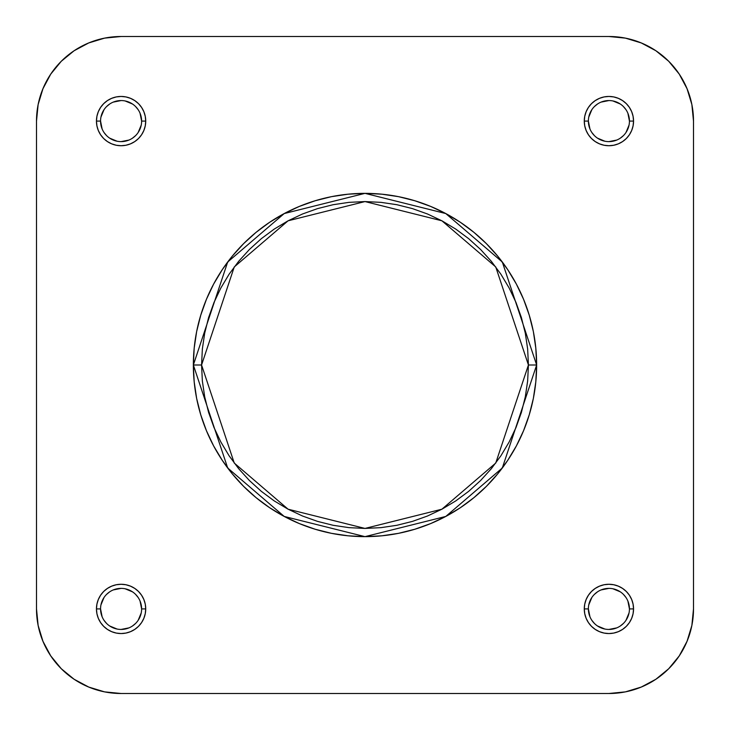 <?xml version="1.0" encoding="UTF-8"?>
<svg xmlns="http://www.w3.org/2000/svg" width="730" height="730" viewBox="0 0 730 730"><rect width="100%" height="100%" fill="white"/><g stroke="black" fill="none" stroke-linecap="round" stroke-linejoin="round"><path stroke-width="1.09" d="M588.38 608.911L584.274 608.911A24.637 24.637 0 0 1 608.911 584.274A24.637 24.637 0 0 1 633.549 608.911L633.074 604.102L631.669 599.485L629.397 595.224L626.331 591.492L622.599 588.426L618.337 586.154L613.72 584.748L608.911 584.274L604.102 584.748L599.485 586.154L595.224 588.426L591.492 591.492L588.426 595.224L586.154 599.485L584.748 604.102L584.274 608.911L584.748 613.72L586.154 618.337L588.426 622.599L591.492 626.331L595.224 629.397L599.485 631.669L604.102 633.074L608.911 633.549L613.72 633.074L618.337 631.669L622.599 629.397L626.331 626.331L629.397 622.599L631.669 618.337L633.074 613.72L633.549 608.911L629.442 608.911A20.531 20.531 0 0 0 608.911 588.38A20.531 20.531 0 0 0 588.38 608.911A20.531 20.531 0 0 0 608.911 629.442A20.531 20.531 0 0 0 629.442 608.911L633.549 608.911A24.637 24.637 0 0 1 608.911 633.549A24.637 24.637 0 0 1 584.274 608.911L588.38 608.911A20.531 20.531 0 0 1 608.911 588.38A20.531 20.531 0 0 1 629.442 608.911A20.531 20.531 0 0 1 608.911 629.442A20.531 20.531 0 0 1 588.38 608.911L589.94 616.768M100.558 608.911L96.451 608.911A24.637 24.637 0 0 1 121.089 584.274A24.637 24.637 0 0 1 145.726 608.911L145.252 604.102L143.846 599.485L141.574 595.224L138.508 591.492L134.776 588.426L130.515 586.154L125.898 584.748L121.089 584.274L116.28 584.748L111.663 586.154L107.401 588.426L103.669 591.492L100.603 595.224L98.331 599.485L96.926 604.102L96.451 608.911L96.926 613.72L98.331 618.337L100.603 622.599L103.669 626.331L107.401 629.397L111.663 631.669L116.28 633.074L121.089 633.549L125.898 633.074L130.515 631.669L134.776 629.397L138.508 626.331L141.574 622.599L143.846 618.337L145.252 613.72L145.726 608.911L141.62 608.911A20.531 20.531 0 0 0 121.089 588.38A20.531 20.531 0 0 0 100.558 608.911A20.531 20.531 0 0 0 121.089 629.442A20.531 20.531 0 0 0 141.62 608.911L145.726 608.911A24.637 24.637 0 0 1 121.089 633.549A24.637 24.637 0 0 1 96.451 608.911L100.558 608.911A20.531 20.531 0 0 1 121.089 588.38A20.531 20.531 0 0 1 141.62 608.911A20.531 20.531 0 0 1 121.089 629.442A20.531 20.531 0 0 1 100.558 608.911L102.118 616.768M588.38 121.089L584.274 121.089A24.637 24.637 0 0 1 608.911 96.451A24.637 24.637 0 0 1 633.549 121.089L633.074 116.28L631.669 111.663L629.397 107.401L626.331 103.669L622.599 100.603L618.337 98.331L613.72 96.926L608.911 96.451L604.102 96.926L599.485 98.331L595.224 100.603L591.492 103.669L588.426 107.401L586.154 111.663L584.748 116.28L584.274 121.089L584.748 125.898L586.154 130.515L588.426 134.776L591.492 138.508L595.224 141.574L599.485 143.846L604.102 145.252L608.911 145.726L613.72 145.252L618.337 143.846L622.599 141.574L626.331 138.508L629.397 134.776L631.669 130.515L633.074 125.898L633.549 121.089L629.442 121.089A20.531 20.531 0 0 0 608.911 100.558A20.531 20.531 0 0 0 588.38 121.089A20.531 20.531 0 0 0 608.911 141.62A20.531 20.531 0 0 0 629.442 121.089L633.549 121.089A24.637 24.637 0 0 1 608.911 145.726A24.637 24.637 0 0 1 584.274 121.089L588.38 121.089A20.531 20.531 0 0 1 608.911 100.558A20.531 20.531 0 0 1 629.442 121.089A20.531 20.531 0 0 1 608.911 141.62A20.531 20.531 0 0 1 588.38 121.089L589.94 128.945M100.558 121.089L96.451 121.089A24.637 24.637 0 0 1 121.089 96.451A24.637 24.637 0 0 1 145.726 121.089L145.252 116.28L143.846 111.663L141.574 107.401L138.508 103.669L134.776 100.603L130.515 98.331L125.898 96.926L121.089 96.451L116.28 96.926L111.663 98.331L107.401 100.603L103.669 103.669L100.603 107.401L98.331 111.663L96.926 116.28L96.451 121.089L96.926 125.898L98.331 130.515L100.603 134.776L103.669 138.508L107.401 141.574L111.663 143.846L116.28 145.252L121.089 145.726L125.898 145.252L130.515 143.846L134.776 141.574L138.508 138.508L141.574 134.776L143.846 130.515L145.252 125.898L145.726 121.089L141.62 121.089A20.531 20.531 0 0 0 121.089 100.558A20.531 20.531 0 0 0 100.558 121.089A20.531 20.531 0 0 0 121.089 141.62A20.531 20.531 0 0 0 141.62 121.089L145.726 121.089A24.637 24.637 0 0 1 121.089 145.726A24.637 24.637 0 0 1 96.451 121.089L100.558 121.089A20.531 20.531 0 0 1 121.089 100.558A20.531 20.531 0 0 1 141.62 121.089A20.531 20.531 0 0 1 121.089 141.62A20.531 20.531 0 0 1 100.558 121.089L102.118 128.945M201.571 365L234.257 266.943L288.095 220.798L365 201.571L441.905 220.798L495.743 266.943L528.429 365L536.641 365L502.313 262.015L445.774 213.552L365 193.359L284.226 213.552L227.687 262.015L193.359 365L201.571 365L202.356 348.986L204.71 333.117L208.607 317.559L214.009 302.457L220.871 287.958L229.111 274.206L238.664 261.322L249.441 249.441L261.322 238.664L274.206 229.111L287.958 220.871L302.457 214.009L317.559 208.607L333.117 204.71L348.986 202.356L365 201.571L381.014 202.356L396.883 204.71L412.441 208.607L427.543 214.009L442.042 220.871L455.794 229.111L468.678 238.664L480.559 249.441L491.336 261.322L500.889 274.206L509.129 287.958L515.991 302.457L521.393 317.559L525.29 333.117L527.644 348.986L528.429 365L527.644 381.014L525.29 396.883L521.393 412.441L515.991 427.543L509.129 442.042L500.889 455.794L491.336 468.678L480.559 480.559L468.678 491.336L455.794 500.889L442.042 509.129L427.543 515.991L412.441 521.393L396.883 525.29L381.014 527.644L365 528.429L348.986 527.644L333.117 525.29L317.559 521.393L302.457 515.991L287.958 509.129L274.206 500.889L261.322 491.336L249.441 480.559L238.664 468.678L229.111 455.794L220.871 442.042L214.009 427.543L208.607 412.441L204.71 396.883L202.356 381.014L201.571 365L193.359 365A171.641 171.641 0 0 1 365 193.359A171.641 171.641 0 0 1 536.641 365A171.641 171.641 0 0 1 365 536.641A171.641 171.641 0 0 1 193.359 365L194.189 381.827L196.653 398.489L200.75 414.822L206.426 430.682L213.625 445.911L222.285 460.356L232.322 473.889L243.628 486.372L256.111 497.677L269.644 507.715L284.089 516.375L299.318 523.574L315.177 529.25L331.511 533.347L348.173 535.811L365 536.641L381.827 535.811L398.489 533.347L414.822 529.25L430.682 523.574L445.911 516.375L460.356 507.715L473.889 497.677L486.372 486.372L497.677 473.889L507.715 460.356L516.375 445.911L523.574 430.682L529.25 414.822L533.347 398.489L535.811 381.827L536.641 365L535.811 348.173L533.347 331.511L529.25 315.177L523.574 299.318L516.375 284.089L507.715 269.644L497.677 256.111L486.372 243.628L473.889 232.322L460.356 222.285L445.911 213.625L430.682 206.426L414.822 200.75L398.489 196.653L381.827 194.189L365 193.359L348.173 194.189L331.511 196.653L315.177 200.75L299.318 206.426L284.089 213.625L269.644 222.285L256.111 232.322L243.628 243.628L232.322 256.111L222.285 269.644L213.625 284.089L206.426 299.318L200.75 315.177L196.653 331.511L194.189 348.173L193.359 365L227.687 467.985L284.226 516.448L365 536.641L445.774 516.448L502.313 467.985L536.641 365L528.429 365L495.743 463.057L441.905 509.202L365 528.429L288.095 509.202L234.257 463.057L201.571 365M608.911 693.5L625.409 691.876L608.911 693.5L121.089 693.5L104.591 691.876L88.722 687.058L74.095 679.247L88.722 687.058L74.095 679.247L61.274 668.726L50.753 655.905L42.942 641.278L38.124 625.409L36.5 608.911L38.124 625.409L36.5 608.911L36.5 121.089L38.124 104.591L42.942 88.722L50.753 74.095L42.942 88.722L50.753 74.095L61.274 61.274L74.095 50.753L88.722 42.942L104.591 38.124L121.089 36.5L104.591 38.124L121.089 36.5L608.911 36.5L625.409 38.124L641.278 42.942L655.905 50.753L641.278 42.942L655.905 50.753L668.726 61.274L679.247 74.095L687.058 88.722L691.876 104.591L693.5 121.089L691.876 104.591L693.5 121.089L693.5 608.911L691.876 625.409L687.058 641.278L679.247 655.905L687.058 641.278L679.247 655.905L668.726 668.726L655.905 679.247L641.278 687.058L625.409 691.876L608.911 693.5L121.089 693.5A84.589 84.589 0 0 1 36.5 608.911L36.5 121.089A84.589 84.589 0 0 1 121.089 36.5L608.911 36.5A84.589 84.589 0 0 1 693.5 121.089L693.5 608.911A84.589 84.589 0 0 1 608.911 693.5M141.62 121.089L140.06 113.232M138.162 109.683L135.607 106.571M132.495 104.016L125.095 100.95M121.089 100.558L113.232 102.118M109.683 104.016L106.571 106.571M104.016 109.683L100.95 117.083M104.016 132.495L106.571 135.607M109.683 138.162L117.083 141.228M121.089 141.62L128.945 140.06M132.495 138.162L135.607 135.607M138.162 132.495L141.228 125.095M629.442 121.089L627.882 113.232M625.984 109.683L623.429 106.571M620.317 104.016L612.917 100.95M608.911 100.558L601.055 102.118M597.505 104.016L594.393 106.571M591.838 109.683L588.772 117.083M591.838 132.495L594.393 135.607M597.505 138.162L604.905 141.228M608.911 141.62L616.768 140.06M620.317 138.162L623.429 135.607M625.984 132.495L629.05 125.095M629.442 608.911L627.882 601.055M625.984 597.505L623.429 594.393M620.317 591.838L612.917 588.772M608.911 588.38L601.055 589.94M597.505 591.838L594.393 594.393M591.838 597.505L588.772 604.905M591.838 620.317L594.393 623.429M597.505 625.984L604.905 629.05M608.911 629.442L616.768 627.882M620.317 625.984L623.429 623.429M625.984 620.317L629.05 612.917M141.62 608.911L140.06 601.055M138.162 597.505L135.607 594.393M132.495 591.838L125.095 588.772M121.089 588.38L113.232 589.94M109.683 591.838L106.571 594.393M104.016 597.505L100.95 604.905M104.016 620.317L106.571 623.429M109.683 625.984L117.083 629.05M121.089 629.442L128.945 627.882M132.495 625.984L135.607 623.429M138.162 620.317L141.228 612.917M121.089 693.5L104.591 691.876M50.753 655.905L42.942 641.278M36.5 121.089L38.124 104.591M74.095 50.753L88.722 42.942M608.911 36.5L625.409 38.124M679.247 74.095L687.058 88.722M693.5 608.911L691.876 625.409M655.905 679.247L641.278 687.058"/></g></svg>
